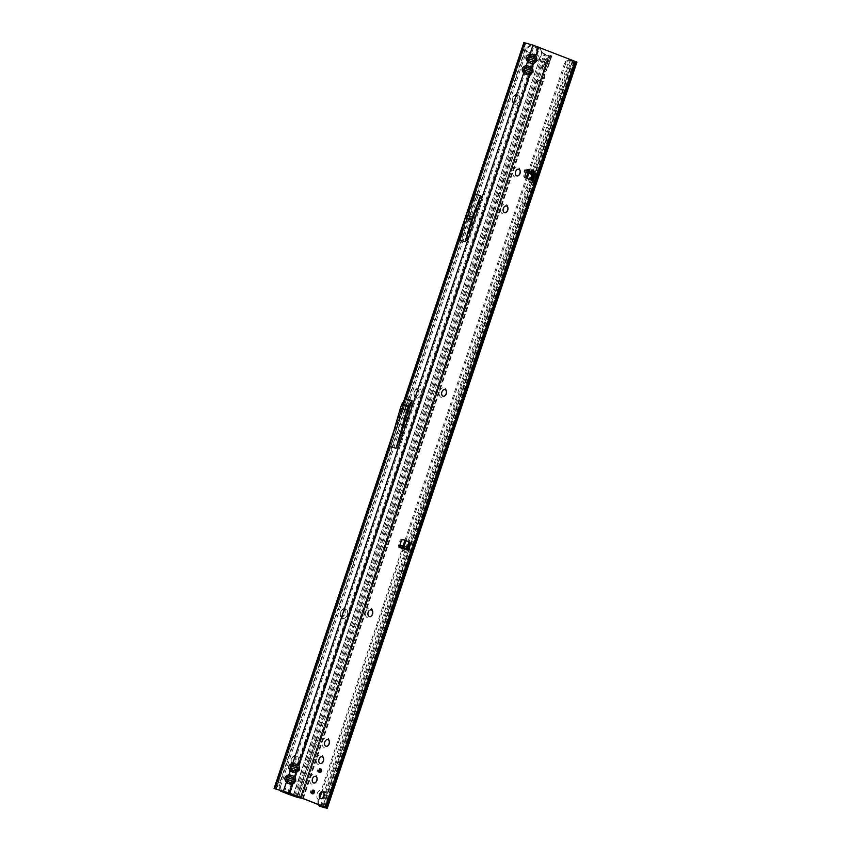 <?xml version="1.0" encoding="UTF-8"?>
<svg xmlns="http://www.w3.org/2000/svg" width="851" height="851" viewBox="0 0 851 851"><rect width="100%" height="100%" fill="white"/><g stroke="black" fill="none" stroke-linecap="round" stroke-linejoin="round"><path stroke-width="0.64" stroke-dasharray="4.25 3.19" d="M401.651 547.906L404.565 548.342L400.821 547.321L401.874 547.991L402.108 549.895L400.821 547.321M406.948 549.501A1.511 1.042 -74 0 1 405.629 548.991L399.779 547.055M528.833 173.466L566.021 62.634A3.638 2.915 -75.1 0 1 567.489 61.219L569.404 60.251L574.968 61.932L572.276 60.783L574.606 61.229L534.173 45.592L531.247 54.358L534.173 55.602L535.481 57.634L534.492 55.443L531.247 54.358L529.045 55.475C527.237 56.613 526.726 58.134 527.524 60.017L527.546 57.538L529.205 55.794L535.151 57.794L535.385 60.176L531.747 62.857L528.662 62.091L527.407 65.835L530.333 67.08L531.641 69.112L530.652 66.921L527.407 65.835L525.205 66.952C523.397 68.091 522.886 69.601 523.684 71.495L523.705 69.016L525.365 67.272L531.322 69.271L531.545 71.654L527.907 74.324L297.19 764.666L293.946 763.581L296.861 764.826L297.85 767.017L296.861 764.826M527.907 74.324L524.822 73.558L526.28 74.654L530.12 73.654L531.779 71.739L531.641 69.112M531.747 62.857L530.333 67.08M527.524 60.017L530.12 63.176L531.907 63.176L535.619 60.261L535.481 57.634M523.684 71.495L524.822 73.558L293.946 763.581L291.744 764.698C289.936 765.836 289.425 767.347 290.223 769.24L290.244 766.762L291.904 765.017L297.85 767.017L298.073 769.4L294.446 772.08L293.35 776.144L290.106 775.048L293.021 776.303L294.01 778.495L293.021 776.303M294.446 772.08L291.361 771.314L292.818 772.4L296.659 771.4L298.318 769.485L298.18 766.857M290.223 769.24L291.361 771.314L290.106 775.048L287.904 776.165C286.096 777.314 285.585 778.825 286.383 780.718L286.404 778.24L288.064 776.495L294.01 778.495L294.244 780.867L290.606 783.548L287.829 792.632M290.606 783.548L287.521 782.782L288.978 783.877L292.818 782.877L294.478 780.952L294.34 778.335M470.199 217.324L469.816 218.473L470.199 217.324M405.661 407.289L405.278 408.427L405.661 407.289M520.195 171.753A5.149 3.532 106 0 0 520.216 171.423A5.149 3.532 106 0 0 518.174 167.317A5.149 3.532 106 0 0 513.249 170.902A5.149 3.532 106 0 0 514.908 177.072A5.149 3.532 106 0 0 519.248 174.795A5.149 3.532 106 0 0 519.408 174.498M516.823 175.87A3.457 2.362 -74 0 1 516.78 175.859A3.457 2.362 -74 0 1 516.642 175.806A3.457 2.362 -74 0 1 515.493 171.774A3.457 2.362 -74 0 1 518.684 169.211A3.457 2.362 -74 0 1 518.727 169.232M507.909 208.474A5.149 3.532 106 0 0 507.93 208.144A5.149 3.532 106 0 0 505.888 204.038A5.149 3.532 106 0 0 500.962 207.633A5.149 3.532 106 0 0 502.622 213.792A5.149 3.532 106 0 0 506.962 211.516A5.149 3.532 106 0 0 507.122 211.229M504.537 212.59A3.457 2.362 -74 0 1 504.494 212.58A3.457 2.362 -74 0 1 504.356 212.527A3.457 2.362 -74 0 1 503.207 208.506A3.457 2.362 -74 0 1 506.398 205.942A3.457 2.362 -74 0 1 506.441 205.953M446.467 392.088A5.149 3.532 106 0 0 446.488 391.768A5.149 3.532 106 0 0 444.456 387.662A5.149 3.532 106 0 0 439.531 391.247A5.149 3.532 106 0 0 441.19 397.417A5.149 3.532 106 0 0 445.53 395.13A5.149 3.532 106 0 0 445.679 394.843M443.105 396.204A3.457 2.362 -74 0 1 443.063 396.194A3.457 2.362 -74 0 1 442.914 396.151A3.457 2.362 -74 0 1 441.765 392.12A3.457 2.362 -74 0 1 444.956 389.556A3.457 2.362 -74 0 1 444.999 389.567M372.749 612.433A5.149 3.532 106 0 0 372.77 612.103A5.149 3.532 106 0 0 370.728 607.997A5.149 3.532 106 0 0 365.802 611.592A5.149 3.532 106 0 0 367.462 617.752A5.149 3.532 106 0 0 371.802 615.475A5.149 3.532 106 0 0 371.961 615.188M369.377 616.549A3.457 2.362 -74 0 1 369.334 616.539A3.457 2.362 -74 0 1 369.185 616.486A3.457 2.362 -74 0 1 368.036 612.454A3.457 2.362 -74 0 1 371.227 609.901A3.457 2.362 -74 0 1 371.27 609.912L371.313 609.922M329.358 742.115A5.149 3.532 106 0 0 329.38 741.785A5.149 3.532 106 0 0 327.337 737.679A5.149 3.532 106 0 0 322.412 741.274A5.149 3.532 106 0 0 324.071 747.433A5.149 3.532 106 0 0 328.412 745.157A5.149 3.532 106 0 0 328.571 744.859M325.986 746.231A3.457 2.362 -74 0 1 325.944 746.221A3.457 2.362 -74 0 1 325.795 746.167A3.457 2.362 -74 0 1 324.646 742.136A3.457 2.362 -74 0 1 327.837 739.572A3.457 2.362 -74 0 1 327.88 739.593M323.593 759.326A5.149 3.532 106 0 0 323.614 758.996A5.149 3.532 106 0 0 321.572 754.89A5.149 3.532 106 0 0 316.657 758.486A5.149 3.532 106 0 0 318.317 764.645A5.149 3.532 106 0 0 322.657 762.368A5.149 3.532 106 0 0 322.806 762.081M320.178 763.432L320.263 763.453A3.457 2.362 -74 0 1 320.178 763.432A3.457 2.362 -74 0 1 320.04 763.379A3.457 2.362 -74 0 1 318.891 759.358A3.457 2.362 -74 0 1 322.082 756.794A3.457 2.362 -74 0 1 322.125 756.805L322.167 756.816M317.072 778.835A5.149 3.532 106 0 0 317.083 778.505A5.149 3.532 106 0 0 315.051 774.399A5.149 3.532 106 0 0 310.126 777.995A5.149 3.532 106 0 0 311.785 784.154A5.149 3.532 106 0 0 316.125 781.878A5.149 3.532 106 0 0 316.285 781.59M313.7 782.952A3.457 2.362 -74 0 1 313.657 782.941A3.457 2.362 -74 0 1 313.508 782.888A3.457 2.362 -74 0 1 312.36 778.867A3.457 2.362 -74 0 1 315.551 776.303A3.457 2.362 -74 0 1 315.593 776.314L315.551 776.303M324.071 794.557A5.149 3.532 106 0 0 324.093 794.228A5.149 3.532 106 0 0 322.05 790.122A5.149 3.532 106 0 0 317.136 793.706A5.149 3.532 106 0 0 318.795 799.876A5.149 3.532 106 0 0 323.135 797.589A5.149 3.532 106 0 0 323.284 797.302M320.657 798.653L320.742 798.685A3.457 2.362 -74 0 1 320.657 798.653A3.457 2.362 -74 0 1 320.519 798.61A3.457 2.362 -74 0 1 319.37 794.579A3.457 2.362 -74 0 1 322.561 792.015A3.457 2.362 -74 0 1 322.603 792.036L322.646 792.047M319.125 772.134A1.883 1.287 -74 0 1 318.412 772.208A1.883 1.287 -74 0 1 318.327 772.187A1.883 1.287 -74 0 1 317.71 769.995A1.883 1.287 -74 0 1 319.444 768.602A1.883 1.287 -74 0 1 319.519 768.623A1.883 1.287 -74 0 1 320.008 769.038M312.019 793.366A1.883 1.287 -74 0 1 311.306 793.44A1.883 1.287 -74 0 1 311.232 793.409A1.883 1.287 -74 0 1 310.604 791.228A1.883 1.287 -74 0 1 312.338 789.834A1.883 1.287 -74 0 1 312.423 789.856A1.883 1.287 -74 0 1 312.902 790.271M525.599 188.72L525.992 187.571L525.599 188.72M405.97 537.098L406.352 535.96L405.97 537.098M533.354 180.976A2.425 1.659 -74 0 1 532.917 180.933A2.425 1.659 -74 0 1 532.822 180.901L524.684 177.71A2.425 1.659 -74 0 1 523.908 174.817L525.461 170.168A1.511 1.042 -74 0 1 527.386 169.604M526.769 170.434L535.066 173.21A1.511 1.042 -74 0 1 536.683 173.242M526.195 172.147L523.993 171.551L526.109 172.402M400.098 547.193L399.364 547.427A1.511 1.042 -74 0 1 398.353 545.608L399.906 540.959A2.425 1.659 -74 0 1 402.119 539.236A2.425 1.659 -74 0 1 402.225 539.268L402.959 539.566M536.343 173.572L534.162 172.859L534.194 170.806L533.8 173.125L526.992 170.498M275.82 789.079L279.724 782.856L278.309 782.25L523.291 50.071L524.705 50.688L279.724 782.856L277.32 781.792M405.512 398.672L389.535 446.403M534.173 45.592L525.769 43.188L390.705 446.796L403.778 403.8L406.299 399.874A2.425 1.659 106 0 0 406.661 399.119L276.171 789.132M522.237 49.805L523.174 50.22L523.291 46.188L524.886 47.252L524.705 50.688L523.174 50.22L278.192 782.388L274.735 787.175L276.33 787.856M460.242 240.354L466.571 218.43L475.603 194.443L460.242 240.354L466.188 242.056L473.433 217.377L481.549 196.145L466.188 242.056M475.603 194.443L481.549 196.145M390.705 446.796L397.066 448.626L406.427 416.213L409.778 406.193L412.661 401.693A2.425 1.659 106 0 0 413.022 400.938L397.066 448.626M474.315 193.9L458.923 239.908M405.353 398.63L389.375 446.36M324.593 807.344L574 61.368L576.935 62.091M525.769 43.188L523.652 42.561M572.797 61.038L322.869 806.344M574.17 61.442L576.691 62.506L575.861 62.325L326.273 808.269M325.284 807.822L328.241 798.6L326.284 797.802M574.702 61.868L325.337 807.876L574.968 61.932M322.689 807.248L327.305 793.472L324.05 792.398L569.032 60.23L575.861 62.325M328.188 798.632L325.135 807.759M321.816 805.929L326.135 793.026L320.987 791.249L403.044 546.002M565.787 63.038L564.979 62.346A3.638 2.915 -75.1 0 1 566.436 60.932L569.032 60.23M404.938 540.332L526.12 178.146M527.822 173.072L564.734 62.751M321.859 792.015L404.087 546.299M405.948 540.725L527.141 178.54M569.404 60.251L568.351 59.974M320.487 792.813L320.987 791.249L324.05 792.398L320.221 806.45M406.895 549.352L404.565 548.342M401.746 548.204C402.087 551.086 403.119 551.352 404.863 548.98L402.108 549.895L401.768 548.023L399.364 547.427L400.64 547.789M398.959 418.203L401.97 408.746L407.82 410.416L406.427 416.213M401.97 408.746L403.119 405.299L408.969 406.969L407.82 410.416M400.055 414.384L403.778 403.8M409.778 406.193L408.969 406.969M466.571 218.43L472.518 220.132M467.497 215.675L473.433 217.377M287.84 782.622L286.713 780.548L292.818 782.877M287.904 776.165L290.265 775.378M291.68 771.144L290.553 769.081L296.659 771.4M291.744 764.698L294.106 763.9M537.428 46.688L534.173 55.602M528.982 61.921L527.854 59.857L533.96 62.176M529.045 55.475L531.407 54.677M525.141 73.399L524.014 71.335L530.12 73.654M525.205 66.952L527.567 66.155M318.423 804.599L317.817 801.121L319.274 796.6M317.817 801.121L318.561 801.099L319.721 797.887M318.561 801.099L319.189 804.897M318.731 804.057L318.083 804.014M277.798 785.707L275.884 785.622M524.886 47.252L524.993 44.912L523.344 44.167L523.291 46.188M525.407 43.135L276.341 787.866M534.854 173.359L535.545 174.668M405.331 548.608L406.459 547.395M401.47 547.565L400.395 546.81M404.863 548.98L404.299 548.565L405.204 548.501M527.099 172.657L531.598 170.391M529.599 169.009L528.386 170.774L530.141 168.743L533.758 170.817L530.609 172.04L526.822 170.562L529.939 168.998L527.503 170.211M527.503 170.253L528.386 170.774L527.407 170.54M288 794.174L533.63 60.081L534.896 60.442A3.032 2.074 -74 0 1 534.481 57.57A3.032 2.074 -74 0 1 536.268 55.219L538.055 48.316L537.151 55.049L535.417 54.741L537.151 55.049A3.032 3.021 -129.3 0 1 537.172 55.049A3.032 3.021 -129.3 0 1 538.13 60.272A3.032 3.021 -129.3 0 1 535.236 60.783L535.151 60.846A3.032 3.021 -129.3 0 1 535.151 60.846L533.63 60.081A3.032 2.074 -74 0 1 533.29 56.921A3.032 2.074 -74 0 1 535.417 54.741L537.077 55.113A3.032 3.021 -129.3 0 1 538.055 60.336A3.032 3.021 -129.3 0 1 535.183 60.857L289.595 794.749M514.387 104.226A5.149 3.532 -74 0 1 512.345 100.131A5.149 3.532 -74 0 1 513.313 96.759A5.149 3.532 -74 0 1 517.653 94.472A5.149 3.532 -74 0 1 519.312 100.641A5.149 3.532 -74 0 1 514.387 104.226M515.929 95.748A3.457 2.362 106 0 0 515.78 95.695A3.457 2.362 106 0 0 513.015 97.269A3.457 2.362 106 0 0 512.366 99.535A3.457 2.362 106 0 0 513.738 102.28A3.457 2.362 106 0 0 513.887 102.333A3.457 2.362 106 0 0 517.078 99.769A3.457 2.362 106 0 0 515.929 95.748M416.086 398.023A5.149 3.532 -74 0 1 414.043 393.917A5.149 3.532 -74 0 1 415.011 390.545A5.149 3.532 -74 0 1 419.352 388.269A5.149 3.532 -74 0 1 421.011 394.428A5.149 3.532 -74 0 1 416.086 398.023M417.628 389.535A3.457 2.362 106 0 0 417.479 389.481A3.457 2.362 106 0 0 414.714 391.066A3.457 2.362 106 0 0 414.065 393.322A3.457 2.362 106 0 0 415.437 396.077A3.457 2.362 106 0 0 415.586 396.119A3.457 2.362 106 0 0 418.777 393.556A3.457 2.362 106 0 0 417.628 389.535M342.357 618.358A5.149 3.532 -74 0 1 340.326 614.252A5.149 3.532 -74 0 1 341.283 610.89A5.149 3.532 -74 0 1 345.623 608.603A5.149 3.532 -74 0 1 347.282 614.773A5.149 3.532 -74 0 1 342.357 618.358M343.9 609.869A3.457 2.362 106 0 0 343.751 609.827A3.457 2.362 106 0 0 340.985 611.401A3.457 2.362 106 0 0 340.347 613.656A3.457 2.362 106 0 0 341.708 616.411A3.457 2.362 106 0 0 341.857 616.464A3.457 2.362 106 0 0 345.049 613.901A3.457 2.362 106 0 0 343.9 609.869M293.212 765.251A5.149 3.532 -74 0 1 291.17 761.145A5.149 3.532 -74 0 1 292.138 757.784A5.149 3.532 -74 0 1 296.478 755.497A5.149 3.532 -74 0 1 298.137 761.666A5.149 3.532 -74 0 1 293.212 765.251M294.754 756.762A3.457 2.362 106 0 0 294.606 756.72A3.457 2.362 106 0 0 291.84 758.294A3.457 2.362 106 0 0 291.191 760.549A3.457 2.362 106 0 0 292.563 763.304A3.457 2.362 106 0 0 292.701 763.358A3.457 2.362 106 0 0 295.903 760.794A3.457 2.362 106 0 0 294.754 756.762M513.653 102.258A3.457 2.362 -74 0 1 512.504 98.237A3.457 2.362 -74 0 1 515.695 95.674A3.457 2.362 -74 0 1 515.844 95.716A3.457 2.362 -74 0 1 516.993 99.748A3.457 2.362 -74 0 1 513.802 102.311A3.457 2.362 -74 0 1 513.653 102.258M415.352 396.045A3.457 2.362 -74 0 1 414.203 392.024A3.457 2.362 -74 0 1 417.394 389.46A3.457 2.362 -74 0 1 417.543 389.503A3.457 2.362 -74 0 1 418.692 393.534A3.457 2.362 -74 0 1 415.501 396.098A3.457 2.362 -74 0 1 415.352 396.045M341.623 616.39A3.457 2.362 -74 0 1 340.474 612.358A3.457 2.362 -74 0 1 343.666 609.795A3.457 2.362 -74 0 1 343.815 609.848A3.457 2.362 -74 0 1 344.963 613.879A3.457 2.362 -74 0 1 341.772 616.443A3.457 2.362 -74 0 1 341.623 616.39M292.478 763.283A3.457 2.362 -74 0 1 291.329 759.252A3.457 2.362 -74 0 1 294.52 756.688A3.457 2.362 -74 0 1 294.669 756.741A3.457 2.362 -74 0 1 295.818 760.773A3.457 2.362 -74 0 1 292.627 763.336A3.457 2.362 -74 0 1 292.478 763.283M538.46 48.464L539.151 48.698M538.736 48.645L537.598 48.23L535.417 54.741M537.864 81.622L536.492 81.217L474.284 267.129A1.213 0.755 106.4 0 0 474.603 268.554L476.507 269.98L319.263 739.923L316.976 739.657A1.213 0.755 106.4 0 0 315.891 740.519L298.233 793.313L299.595 793.717L317.263 740.923A1.213 0.755 106.4 0 1 318.306 740.04A1.213 0.755 106.4 0 0 318.306 740.04L320.625 740.327L477.868 270.373L475.964 268.959A1.213 0.755 106.4 0 1 475.656 267.533L537.864 81.622A1.819 1.128 -73.6 0 1 539.417 80.302A1.819 1.128 -73.6 0 1 539.481 80.324L540.513 80.739A1.213 0.755 106.4 0 0 541.247 80.473L544.97 76.388L544.746 74.643L543.587 74.186A1.213 0.883 111.4 0 1 543.661 73.792L544.64 70.878A1.213 0.883 111.4 0 1 544.81 70.516L545.257 69.782L543.172 68.931A2.723 1.691 -73.6 0 1 542.47 65.718L542.704 65.006A1.213 0.755 -73.6 0 1 542.832 64.719L544.183 62.176L547.374 63.474L540.332 61.24L541.683 51.634L541.108 50.475A3.638 3.627 50.7 0 0 539.257 48.741M297.616 796.462L543.257 62.304L546.087 55.049L547.14 55.655L542.215 53.017A1.213 0.968 -75.1 0 1 541.991 52.89L542.693 53.081L541.683 51.634M298.478 797.802L545.651 59.091L545.874 54.613L542.693 53.081M293.34 796.004L541.927 52.145M293.021 795.898L541.853 52.198L541.108 50.475M302.403 798.929L544.746 74.643A1.213 0.883 111.4 0 1 544.831 74.25L545.799 71.335A1.213 0.883 111.4 0 1 545.98 70.963L546.98 70.356L544.544 69.335A2.723 1.691 -73.6 0 1 543.842 66.123L544.076 65.41A1.213 0.755 -73.6 0 1 544.204 65.123L549.129 55.868A1.213 0.755 -73.6 0 1 550.086 55.294L551.746 55.975L550.586 56.453L547.14 55.655L549.991 56.219L544.81 70.516L550.565 55.762M550.586 56.453L549.991 56.219L550.608 55.602L549.991 56.219M547.757 55.9L546.682 55.283L547.757 55.9M544.183 62.176L548.161 55.581L549.161 55.017L551.746 55.975L545.98 70.963L544.81 70.516M545.651 59.091L547.161 59.517L548.544 57.028L548.065 59.783L549.576 60.208M280.043 789.919L281.319 790.281L280.383 786.835L279.107 786.473L280.043 789.919A3.638 2.489 106 0 0 280.16 790.281M279.107 786.473L526.205 47.996L527.28 48.305L526.461 51.379L536.268 55.219M280.383 786.835L526.461 51.379M538.055 48.316L531.79 45.869L529.865 46.252L527.28 48.305M537.598 48.23L530.939 45.624A3.638 2.489 106 0 0 530.79 45.571A3.638 2.489 106 0 0 528.96 45.986L526.205 47.996M290.063 793.504L534.896 60.442L289.67 793.355M537.077 55.113A3.032 3.021 -129.3 0 1 537.098 55.113L539.183 48.805A3.638 3.627 -129.3 0 1 541.034 50.539M551.735 56.145L546.98 70.367L545.257 69.782M302.807 798.493L544.076 77.398L542.704 76.994L543.587 74.186L301.254 798.429M544.831 74.973L543.534 74.484M536.492 81.217A1.819 1.128 -73.6 0 1 538.055 79.898A1.819 1.128 -73.6 0 1 538.119 79.92L539.151 80.334A1.213 0.755 106.4 0 0 539.885 80.079L542.704 76.994L301.307 798.451M299.595 793.717A3.638 2.255 106.4 0 0 299.743 797.291M298.286 796.717A3.638 2.255 -73.6 0 1 298.233 793.313M548.129 56.911L300.073 798.249L547.693 58.315M548.544 57.028L300.499 798.366M402.161 545.821L404.246 549.352M402.161 545.768L401.683 547.523M534.598 173.444L531.29 172.349M527.503 170.168L529.779 169.019L528.45 170.753L527.237 170.562M526.726 170.53L525.461 170.168M530.439 172.062L533.928 170.221L534.194 170.806M533.928 170.221L530.141 168.743M325.018 807.184L535.141 179.21M536.694 174.561L574.606 61.229M471.975 200.028L460.742 233.578M467.571 211.559L464.189 221.675M404.533 399.938L391.726 438.244M286.383 780.718L287.521 782.782L284.585 791.547M406.672 399.13L413.022 400.938M574.265 61.421L324.678 807.365M326.039 807.759L575.627 61.804M573.106 60.964L534.917 175.093M532.992 180.827L323.614 806.631M574.468 61.357L536.8 173.902M534.779 179.965L324.922 807.142M326.667 807.929L576.17 62.251M326.305 804.503L574.797 61.846M327.305 793.472L572.287 61.304M326.135 793.026L531.205 180.135M532.971 174.859L571.117 60.846M570.085 60.506L531.928 174.561M530.194 179.731L408.895 542.268M406.831 548.416L321.029 805.62M566.021 62.634L564.979 62.346M567.489 61.219L566.436 60.932M403.289 539.577L402.225 539.268M401.172 541.321L399.906 540.959M399.619 545.97L398.353 545.608M525.173 175.178L523.908 174.817M525.961 178.082L524.684 177.71M534.088 181.263L532.822 180.901M406.299 399.874L412.661 401.693M531.726 174.508L532.311 172.785M530.109 173.966L530.684 172.242M524.301 171.689L524.876 169.966M524.365 171.625L524.95 169.913M400.566 545.374L400.098 547.129M403.81 546.214L403.342 547.97M401.842 545.725L404.204 549.725M294.712 795.323L540.332 61.24M295.531 796.823L544.161 53.751L544.874 53.943L542.523 62.059L296.893 796.174M542.215 53.017L542.917 53.209M293.435 794.823L541.023 54.847M548.831 56.145L549.459 56.389M551.31 55.783L550.384 55.506L545.14 69.729L546.512 70.122L551.31 55.783M549.129 55.868L548.161 55.581M544.204 65.123L542.832 64.719M300.892 798.493L548.065 59.783M528.96 45.986L529.865 46.252M545.799 71.335L544.64 70.878M544.831 74.25L543.661 73.792M299.988 798.238L547.161 59.517M544.076 65.41L542.704 65.006M543.842 66.123L542.47 65.718M544.544 69.335L543.172 68.931M541.247 80.473L539.885 80.079M540.513 80.739L539.151 80.334M539.481 80.324L538.119 79.92M475.656 267.533L474.284 267.129M475.964 268.959L474.603 268.554M477.719 269.661L476.347 269.256M477.868 270.373L476.507 269.98M320.625 740.327L319.263 739.923M320.093 740.753L318.721 740.359M317.263 740.923L315.891 740.519M320.721 768.964L319.444 768.602M313.615 790.196L312.338 789.834M537.417 173.093L536.141 172.721M528.12 169.455L526.843 169.094M403.831 401.034L393.832 430.925M325.625 807.461L575.212 61.517M324.412 807.312L574 61.368M323.476 804.386L532.215 180.529M534.013 175.157L572.276 60.783M327.231 808.046L576.691 62.506M407.491 550.023L406.225 549.661M403.395 539.598L402.119 539.236M400.172 547.81L398.896 547.438M534.194 181.295L532.917 180.933M312.583 793.802L311.306 793.44M319.689 772.57L318.412 772.208M324.071 794.823L324.093 794.228M317.061 779.101L317.083 778.505M323.593 759.592L323.614 758.996M329.358 742.38L329.38 741.785M372.749 612.699L372.77 612.103M446.467 392.354L446.488 391.768M507.909 208.74L507.93 208.144M520.195 172.019L520.216 171.423M401.257 410.49L403.108 404.98M523.993 171.551L524.567 169.828M401.736 545.693L404.236 549.927M512.366 99.535L512.345 100.131M414.065 393.322L414.043 393.917M340.347 613.656L340.326 614.252M291.191 760.549L291.17 761.145M546.906 55.581L547.533 55.826M536.119 54.889L537.098 55.049M301.424 798.515L543.246 75.813M303.286 798.685L544.97 76.388M539.194 80.345L540.555 80.749M539.417 80.302L538.055 79.898M320.114 740.764L318.742 740.359"/><path stroke-width="1.28" d="M406.895 549.352L404.927 548.863L404.289 549.98L404.321 548.714L400.64 547.789A1.511 1.042 -74 0 1 399.619 545.97L401.172 541.321A2.425 1.659 -74 0 1 403.395 539.598A2.425 1.659 -74 0 1 403.491 539.63L409.459 541.97A2.425 1.659 -74 0 1 410.246 544.874L408.874 548.948A1.511 1.042 -74 0 1 406.895 549.352L406.459 547.395A2.181 1.585 -75.9 0 0 405.682 546.746L400.247 545.3L401.098 547.055L400.64 547.789L399.364 547.427L401.098 547.055M404.927 548.863L404.065 546.342L401.768 545.704L403.268 546.14L404.321 548.714M526.365 74.59L526.822 73.154L525.61 72.144A2.181 1.276 151.3 0 0 523.652 73.112L526.365 74.59L529.343 75.016L533.056 72.101L530.418 72.069A2.181 1.351 64.1 0 1 531.396 74.016M530.205 63.112L530.662 61.676L529.45 60.666A2.181 1.276 151.3 0 0 527.492 61.634L530.205 63.112L533.183 63.538L531.928 67.282L526.248 65.378L524.046 66.495C522.259 67.644 521.748 69.154 522.525 71.037A2.181 1.276 -28.7 0 1 524.471 70.069L523.79 68.952L525.014 68.442L530.96 70.442L531.62 71.59M535.46 60.113L534.258 60.591A2.181 1.351 64.1 0 1 535.236 62.548L536.896 60.623L534.8 58.964A2.181 1.234 -24.3 0 0 536.758 57.996L535.768 55.815L530.088 53.9A2.181 1.159 63.1 0 0 531.056 55.847L533.811 56.783L534.8 58.964L528.854 56.974L531.056 55.847M527.631 57.474L528.854 56.974A2.181 1.159 63.1 0 1 527.886 55.017C526.099 56.166 525.588 57.677 526.365 59.559A2.181 1.276 -28.7 0 1 528.311 58.591L527.631 57.474M292.893 772.336L293.361 770.9L292.148 769.889A2.181 1.276 151.3 0 0 290.191 770.857L292.893 772.336L295.871 772.761L299.595 769.847L296.956 769.815A2.181 1.351 64.1 0 1 297.935 771.761M525.61 72.144L524.471 70.069L530.418 72.069L528.365 73.069A2.181 1.351 64.1 0 1 529.343 75.016L298.467 765.028L292.787 763.124L290.585 764.241C288.797 765.389 288.287 766.9 289.063 768.783A2.181 1.276 -28.7 0 1 291.01 767.815L290.329 766.698L291.553 766.187L297.499 768.187L298.158 769.336M289.053 783.814L289.521 782.377L288.308 781.356A2.181 1.276 151.3 0 0 286.351 782.335L289.053 783.814L292.031 784.239L295.754 781.324L293.116 781.292A2.181 1.351 64.1 0 1 294.095 783.239M292.148 769.889L291.01 767.815L296.956 769.815L294.903 770.815A2.181 1.351 64.1 0 1 295.871 772.761L294.627 776.506L288.946 774.601L286.744 775.718C284.957 776.867 284.447 778.378 285.223 780.261A2.181 1.276 -28.7 0 1 287.17 779.293L286.489 778.176L287.712 777.665L293.659 779.665L294.318 780.803M518.727 169.232A3.457 2.362 -74 0 1 518.823 169.264A3.457 2.362 -74 0 1 520.195 172.019A3.457 2.362 -74 0 1 519.546 174.274A3.457 2.362 -74 0 1 516.823 175.87M506.441 205.953A3.457 2.362 -74 0 1 506.536 205.985A3.457 2.362 -74 0 1 507.909 208.74A3.457 2.362 -74 0 1 507.26 210.995A3.457 2.362 -74 0 1 504.537 212.59M444.999 389.567A3.457 2.362 -74 0 1 445.105 389.609A3.457 2.362 -74 0 1 446.467 392.354A3.457 2.362 -74 0 1 445.828 394.619A3.457 2.362 -74 0 1 443.105 396.204M371.27 609.912A3.457 2.362 -74 0 1 371.376 609.944A3.457 2.362 -74 0 1 372.749 612.699A3.457 2.362 -74 0 1 372.1 614.954A3.457 2.362 -74 0 1 369.377 616.549M327.88 739.593A3.457 2.362 -74 0 1 327.986 739.625A3.457 2.362 -74 0 1 329.358 742.38A3.457 2.362 -74 0 1 328.709 744.636A3.457 2.362 -74 0 1 325.986 746.231M322.125 756.805A3.457 2.362 -74 0 1 322.231 756.837A3.457 2.362 -74 0 1 323.593 759.592A3.457 2.362 -74 0 1 322.944 761.847A3.457 2.362 -74 0 1 320.221 763.443A3.457 2.362 -74 0 1 320.125 763.411A3.457 2.362 -74 0 1 318.976 759.379A3.457 2.362 -74 0 1 322.167 756.816A3.457 2.362 -74 0 1 322.316 756.869A3.457 2.362 -74 0 1 323.454 760.89A3.457 2.362 -74 0 1 320.263 763.453M315.636 776.325A3.457 2.362 -74 0 1 315.785 776.378A3.457 2.362 -74 0 1 316.934 780.399A3.457 2.362 -74 0 1 313.742 782.963A3.457 2.362 -74 0 1 313.594 782.92A3.457 2.362 -74 0 1 312.445 778.888A3.457 2.362 -74 0 1 315.636 776.325A3.457 2.362 -74 0 1 315.7 776.346A3.457 2.362 -74 0 1 317.061 779.101A3.457 2.362 -74 0 1 316.423 781.356A3.457 2.362 -74 0 1 313.7 782.952M322.603 792.036A3.457 2.362 -74 0 1 322.71 792.068A3.457 2.362 -74 0 1 324.071 794.823A3.457 2.362 -74 0 1 323.423 797.079A3.457 2.362 -74 0 1 320.699 798.674A3.457 2.362 -74 0 1 320.604 798.632A3.457 2.362 -74 0 1 319.455 794.6A3.457 2.362 -74 0 1 322.646 792.047A3.457 2.362 -74 0 1 322.795 792.09A3.457 2.362 -74 0 1 323.933 796.121A3.457 2.362 -74 0 1 320.742 798.685M319.604 772.548A1.883 1.287 -74 0 1 318.976 770.357A1.883 1.287 -74 0 1 320.721 768.964A1.883 1.287 -74 0 1 320.795 768.985A1.883 1.287 -74 0 1 321.423 771.176A1.883 1.287 -74 0 1 319.689 772.57A1.883 1.287 -74 0 1 319.604 772.548M312.498 793.781A1.883 1.287 -74 0 1 311.881 791.59A1.883 1.287 -74 0 1 313.615 790.196A1.883 1.287 -74 0 1 313.689 790.217A1.883 1.287 -74 0 1 314.317 792.409A1.883 1.287 -74 0 1 312.583 793.802A1.883 1.287 -74 0 1 312.498 793.781M516.727 175.827A3.457 2.362 -74 0 1 515.578 171.806A3.457 2.362 -74 0 1 518.77 169.243A3.457 2.362 -74 0 1 518.908 169.285A3.457 2.362 -74 0 1 520.057 173.317A3.457 2.362 -74 0 1 516.865 175.88A3.457 2.362 -74 0 1 516.727 175.827M504.43 212.559A3.457 2.362 -74 0 1 503.292 208.527A3.457 2.362 -74 0 1 506.483 205.963A3.457 2.362 -74 0 1 506.622 206.016A3.457 2.362 -74 0 1 507.77 210.037A3.457 2.362 -74 0 1 504.579 212.601A3.457 2.362 -74 0 1 504.43 212.559M442.999 396.172A3.457 2.362 -74 0 1 441.85 392.141A3.457 2.362 -74 0 1 445.041 389.577A3.457 2.362 -74 0 1 445.19 389.63A3.457 2.362 -74 0 1 446.339 393.662A3.457 2.362 -74 0 1 443.148 396.215A3.457 2.362 -74 0 1 442.999 396.172M369.27 616.507A3.457 2.362 -74 0 1 368.121 612.486A3.457 2.362 -74 0 1 371.313 609.922A3.457 2.362 -74 0 1 371.462 609.976A3.457 2.362 -74 0 1 372.61 613.997A3.457 2.362 -74 0 1 369.419 616.56A3.457 2.362 -74 0 1 369.27 616.507M325.88 746.189A3.457 2.362 -74 0 1 324.731 742.168A3.457 2.362 -74 0 1 327.922 739.604A3.457 2.362 -74 0 1 328.071 739.647A3.457 2.362 -74 0 1 329.22 743.678A3.457 2.362 -74 0 1 326.029 746.242A3.457 2.362 -74 0 1 325.88 746.189M527.386 169.604A1.511 1.042 -74 0 1 527.503 170.253L528.779 170.615L528.184 171.785A2.181 1.585 111.4 0 1 526.663 172.285L526.195 172.147M526.109 172.402L534.024 175.168A2.181 1.585 -68.6 0 0 535.545 174.668L536.343 173.572A1.511 1.042 -74 0 1 537.97 174.923L536.407 179.572A2.425 1.659 -74 0 1 534.194 181.295A2.425 1.659 -74 0 1 534.088 181.263L525.961 178.082A2.425 1.659 -74 0 1 525.173 175.178L526.726 170.53A1.511 1.042 -74 0 1 528.779 170.615L530.833 171.423L531.598 170.391L534.311 171.455L534.29 172.774L532.269 174.476L529.811 173.71L534.311 171.455M536.683 173.242A1.511 1.042 -74 0 1 536.694 174.561L535.141 179.21A2.425 1.659 -74 0 1 533.354 180.976M523.344 44.167L523.801 42.55L533.013 45.146L576.935 62.091L327.348 808.035L324.593 807.344M327.348 808.035L289.106 792.994L274.065 788.505L287.829 792.632L325.018 807.184L322.763 806.727L325.337 807.876L319.316 806.131L327.231 808.046M530.833 171.423L528.418 172.966L527.099 172.657L529.811 173.71M527.503 170.253L526.769 170.434M400.268 547.267L400.747 545.512L403.268 546.14M399.779 547.055L400.247 545.3L400.098 547.193M312.902 790.271A1.883 1.287 -74 0 1 312.019 793.366M320.008 769.038A1.883 1.287 -74 0 1 319.125 772.134M323.284 797.302A5.149 3.532 106 0 0 324.071 794.557M322.806 762.081A5.149 3.532 106 0 0 323.593 759.326M316.285 781.59A5.149 3.532 106 0 0 317.072 778.835M328.571 744.859A5.149 3.532 106 0 0 329.358 742.115M371.961 615.188A5.149 3.532 106 0 0 372.749 612.433M445.679 394.843A5.149 3.532 106 0 0 446.467 392.088M507.122 211.229A5.149 3.532 106 0 0 507.909 208.474M519.408 174.498A5.149 3.532 106 0 0 520.195 171.753M402.959 539.566L408.182 541.608A2.425 1.659 -74 0 1 408.969 544.502L407.608 548.576A1.511 1.042 -74 0 1 406.948 549.501M524.599 42.741L471.975 200.028M276.777 781.771L275.011 788.686M467.571 211.559L522.237 49.805M480.549 195.677L474.315 193.9L466.231 215.058A2.425 1.659 -74 0 0 466.178 215.197L465.274 217.92A2.425 1.659 -74 0 0 465.231 218.058L458.923 239.908L465.146 241.695L471.454 219.835A2.425 1.659 -74 0 1 471.497 219.696L472.411 216.973A2.425 1.659 -74 0 1 472.465 216.835L480.549 195.677L465.146 241.695M396.034 448.264L407.023 410.203A2.425 1.659 -74 0 1 407.065 410.054L408.172 406.735A2.425 1.659 -74 0 1 408.533 405.98L412.001 400.523L396.034 448.264L389.375 446.36L400.364 408.299A2.425 1.659 -74 0 1 400.406 408.15L401.523 404.831A2.425 1.659 -74 0 1 401.874 404.087L405.512 398.672L460.742 233.578M327.092 808.45L324.582 807.386M321.529 806.791L321.816 805.929M403.044 546.002L404.938 540.332M526.12 178.146L527.822 173.072M404.087 546.299L405.948 540.725M527.141 178.54L528.833 173.466M294.627 776.506A2.181 1.234 155.7 0 1 292.67 777.474L293.659 779.665A2.181 1.234 -24.3 0 0 295.616 778.697L294.627 776.506M289.063 768.783L290.191 770.857L288.946 774.601A2.181 1.159 63.1 0 0 289.914 776.548L292.67 777.474M288.308 781.356L287.17 779.293L293.116 781.292L291.063 782.292A2.181 1.351 64.1 0 1 292.031 784.239L289.106 792.994M286.744 775.718A2.181 1.159 63.1 0 0 287.712 777.665L289.914 776.548M298.467 765.028A2.181 1.234 155.7 0 1 296.51 766.006L297.499 768.187A2.181 1.234 -24.3 0 0 299.456 767.219L298.467 765.028M522.525 71.037L523.652 73.112L292.787 763.124A2.181 1.159 63.1 0 0 293.755 765.07L296.51 766.006M290.585 764.241A2.181 1.159 63.1 0 0 291.553 766.187L293.755 765.07M538.694 47.05L535.768 55.815A2.181 1.234 155.7 0 1 533.811 56.783M529.45 60.666L528.311 58.591L534.258 60.591L532.205 61.591A2.181 1.351 64.1 0 1 533.183 63.538L535.236 62.548M531.928 67.282A2.181 1.234 155.7 0 1 529.982 68.25L530.96 70.442A2.181 1.234 -24.3 0 0 532.917 69.474L531.928 67.282M526.365 59.559L527.492 61.634L526.248 65.378A2.181 1.159 63.1 0 0 527.216 67.325L529.982 68.25M524.046 66.495A2.181 1.159 63.1 0 0 525.014 68.442L527.216 67.325M319.316 806.131L318.083 804.014M319.274 796.6L320.487 792.813M319.721 797.887L321.859 792.015M318.731 804.057L319.944 806.259M393.832 430.925L274.065 788.505M527.492 170.477L528.184 171.785M289.67 793.355L289.276 794.536L297.318 797.355L297.616 796.462M299.743 797.291A3.638 2.255 106.4 0 0 300.541 797.993L297.318 797.355M300.541 797.993L282.617 791.93A3.638 2.489 106 0 1 281.436 790.643M280.16 790.281A3.638 2.489 106 0 0 281.351 791.568M289.276 794.536L282.617 791.93M299.169 797.6A3.638 2.255 -73.6 0 1 298.286 796.717M575.882 61.602L537.97 174.923L536.694 174.561M536.343 173.572L534.29 172.774M536.896 60.623L536.758 57.996M533.056 72.101L532.917 69.474M299.595 769.847L299.456 767.219M295.754 781.324L295.616 778.697M326.295 807.546L536.407 179.572L535.141 179.21M528.418 172.966L526.663 172.285M532.215 180.529L534.013 175.157L532.269 174.476M405.682 546.746L404.065 546.342M464.189 221.675L404.533 399.938M391.726 438.244L276.82 781.665M389.535 446.403L277.32 781.792M533.013 45.146L530.088 53.9L527.886 55.017M412.001 400.523L405.512 398.672M285.223 780.261L286.351 782.335L283.426 791.09M534.917 175.093L532.992 180.827M536.8 173.902L534.779 179.965M531.205 180.135L532.971 174.859M531.928 174.561L530.194 179.731M408.895 542.268L406.831 548.416M408.874 548.948L407.608 548.576M410.246 544.874L408.969 544.502M409.459 541.97L408.182 541.608M411.916 400.715L405.257 398.811M408.533 405.98L401.874 404.087M408.172 406.735L401.523 404.831M407.065 410.054L400.406 408.15M407.023 410.203L400.364 408.299M472.465 216.835L466.231 215.058M472.411 216.973L466.178 215.197M471.497 219.696L465.274 217.92M471.454 219.835L465.231 218.058M291.063 782.292L289.521 782.377M294.903 770.815L293.361 770.9M532.205 61.591L530.662 61.676M528.365 73.069L526.822 73.154M320.742 806.535L321.029 805.62M294.393 796.291L294.712 795.323M296.893 796.174L296.584 797.11M289.67 794.685L290.063 793.504M293.095 795.834L293.435 794.823M523.344 44.199L403.831 401.034M400.395 546.81L399.8 547.363M527.503 170.168L526.897 170.466"/></g></svg>
